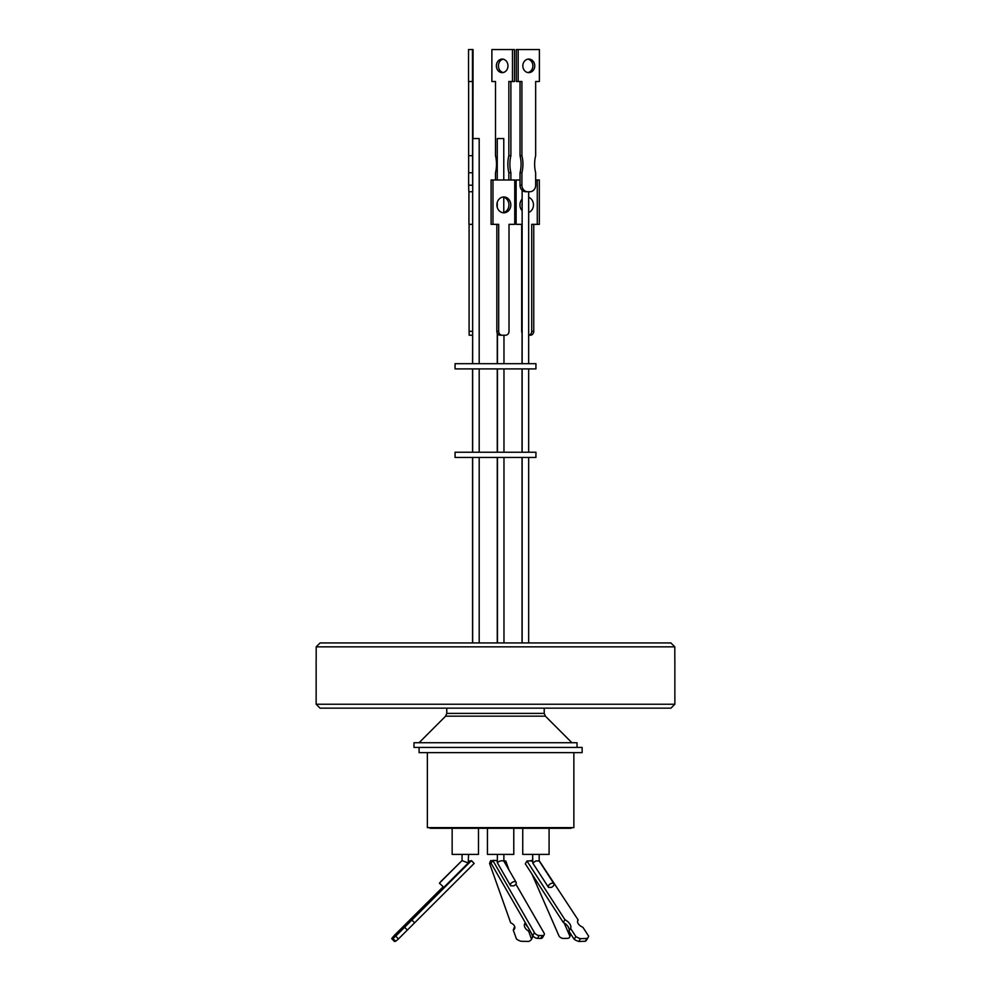<?xml version="1.0" encoding="UTF-8"?>
<svg xmlns="http://www.w3.org/2000/svg" width="991" height="991" viewBox="0 0 991 991"><rect width="100%" height="100%" fill="white"/><g stroke="black" fill="none" stroke-linecap="round" stroke-linejoin="round"><path stroke-width="1.49" d="M577.022 747.425L577.022 742.73L413.978 742.73L413.978 747.425L582.138 747.425L582.138 752.64L419.094 752.64L419.094 747.425M427.369 752.64L427.369 827.646L573.863 827.646L573.863 752.64M430.106 827.646L430.106 828.29L571.126 828.29L571.126 827.646M487.436 854.391L487.436 828.29L487.436 854.391L513.784 854.391L513.784 828.29M452.144 854.391L452.144 828.29L452.144 854.391L478.492 854.391L478.492 828.29M522.74 854.391L522.74 828.29L522.74 854.391L549.088 854.391L549.088 828.29M497.358 854.391L497.358 862.715C499.526 860.857 501.706 860.337 503.874 861.167L516.125 882.312A3.258 1.92 -30 0 1 513.759 885.855L510.625 885.781A3.258 1.92 -30 0 1 510.476 885.57A3.258 1.92 -30 0 1 512.347 882.287A3.258 1.92 -30 0 1 516.125 882.312M503.874 854.391L503.874 861.068M462.054 854.391L462.054 860.584L468.21 863.037L468.57 854.391M528.327 860.968L531.994 860.547A3.258 2.093 -23.6 0 0 532.65 860.857L532.65 854.391L532.799 863.087L535.92 860.882L539.178 861.068M497.358 861.402L496.045 860.473L492.787 860.386L534.446 932.655L532.737 935.541A3.914 2.193 30.6 0 0 535.92 938.043A3.914 2.193 30.6 0 0 537.506 938.366L540.677 938.44A3.914 2.193 30.6 0 0 542.461 937.684L544.17 934.81A3.914 2.193 30.6 0 0 543.972 932.89L515.877 884.133M534.446 932.655A3.914 2.193 30.6 0 0 537.618 935.157A3.914 2.193 30.6 0 0 539.203 935.479L542.374 935.554A3.914 2.193 30.6 0 0 544.17 934.81M442.866 887.069L394.257 935.467M574.198 939.332A10.282 5.773 30.6 0 0 577.753 941.116A10.282 5.773 30.6 0 0 578.794 941.45L580.441 938.663A10.282 5.773 -149.4 0 1 579.401 938.316A10.282 5.773 -149.4 0 1 575.845 936.545L574.198 939.332L568.908 931.156A8.485 4.769 30.6 0 0 563.297 922.485L525.304 863.805L526.952 861.018L564.944 919.698L563.297 922.485M674.859 704.242L316.141 704.242L320.056 708.156L670.944 708.156L674.859 704.242L674.859 660.068M674.809 660.068L674.809 646.85L316.191 646.85L316.191 660.068M320.105 642.936L316.191 646.85L320.105 642.936L670.895 642.936L674.809 646.85L670.895 642.936M497.259 642.936L497.259 457.446M472.558 642.936L472.558 457.446M479.186 642.936L479.186 457.446M472.657 642.936L472.657 457.446M522.046 642.936L522.046 457.446M535.933 457.446L455.067 457.446L455.067 452.23L535.933 452.23L535.933 457.446M522.046 452.23L522.046 368.9M497.259 452.23L497.259 368.9M472.558 452.23L472.558 368.9M479.186 452.23L479.186 368.9M472.657 452.23L472.657 368.9M535.933 368.9L455.067 368.9L455.067 363.685L535.933 363.685L535.933 368.9M503.639 335.218L500.715 335.218M522.146 269.007L522.046 363.685M503.775 212.532L503.775 197.234M503.775 179.99L503.775 138.554L497.259 138.554L497.259 179.99M497.259 363.685L497.259 333.187M497.259 207.367L497.259 202.412M472.657 331.304L469.09 331.304L469.189 335.218L472.657 335.218L469.3 335.218M472.558 363.685L472.657 335.218M479.186 363.685L479.186 138.554L472.732 138.554L472.732 191.734L468.879 191.734M472.657 363.685L472.657 191.734M502.92 212.731A7.916 6.949 90 0 0 508.94 204.889A7.916 6.949 90 0 0 502.92 197.048M496.9 204.889A7.916 6.949 -90 0 1 503.862 196.974A7.916 6.949 -90 0 1 510.811 204.889A7.916 6.949 -90 0 1 503.862 212.805A7.916 6.949 -90 0 1 496.9 204.889M520.04 81.51L520.04 155.674A31.737 27.884 -90 0 1 521.068 164.221A31.737 27.884 -90 0 1 520.04 172.756L521.91 172.756L521.91 185.206L520.04 185.206A6.528 5.735 90 0 0 525.775 191.734L527.646 191.734A6.528 5.735 -90 0 1 521.91 185.206M527.646 191.734L529.937 191.734A6.528 5.735 -90 0 0 535.66 185.206L535.66 172.756A31.737 27.884 -90 0 1 535.66 155.674L535.66 81.51L539.389 81.51L539.389 49.55L518.182 49.55L518.182 81.51L521.91 81.51L521.91 155.674A31.737 27.884 -90 0 1 522.938 164.221A31.737 27.884 -90 0 1 521.91 172.756M527.856 59.15A6.788 5.958 -90 0 1 532.873 65.852A6.788 5.958 -90 0 1 527.856 72.554M522.827 65.852A6.788 5.958 -90 0 1 528.785 59.076A6.788 5.958 -90 0 1 534.744 65.852A6.788 5.958 -90 0 1 528.785 72.64A6.788 5.958 -90 0 1 522.827 65.852M522.146 210.724A7.916 6.751 90 0 1 519.953 204.889A7.916 6.751 90 0 1 522.146 199.042M528.661 197.32A7.916 6.751 90 0 1 533.455 204.889A7.916 6.751 90 0 1 528.661 212.458M522.146 203.217A7.916 6.751 -90 0 0 521.997 204.889A7.916 6.751 -90 0 0 522.146 206.562M495.5 179.99L495.5 172.756A31.737 27.067 -90 0 0 495.5 155.674L495.5 81.51L491.883 81.51L491.883 49.55L512.458 49.55L512.458 81.51L508.841 81.51L508.841 155.674A31.737 27.067 -90 0 0 507.85 164.221A31.737 27.067 -90 0 0 508.841 172.756L510.885 172.756L510.885 179.99M510.885 81.51L510.885 155.674A31.737 27.067 -90 0 0 509.894 164.221A31.737 27.067 -90 0 0 510.885 172.756M507.962 65.852A6.788 5.785 -90 0 0 502.164 59.076A6.788 5.785 -90 0 0 496.38 65.852A6.788 5.785 -90 0 0 502.164 72.64A6.788 5.785 -90 0 0 507.962 65.852M503.193 59.175A6.788 5.785 -90 0 0 498.423 65.852A6.788 5.785 -90 0 0 503.193 72.529M472.93 65.852L472.757 72.64L472.93 65.852M472.558 185.206L468.644 185.206L468.817 191.734L472.719 191.734L472.558 172.756A31.737 0.805 90 0 0 472.558 155.674L472.558 81.51L468.532 81.51L468.532 49.55L473.066 49.55L472.955 138.554M468.644 185.206L468.644 172.756A31.737 0.805 90 0 0 468.644 155.674L468.644 81.51M469.09 331.304L469.09 224.35M472.657 224.35L468.929 224.35L468.929 191.734M512.458 49.55L514.502 49.55L514.502 81.51L512.458 81.51M537.271 179.99L539.315 179.99L539.315 224.35L537.271 224.35L537.271 179.99L535.66 179.99M533.753 224.35L533.753 331.304L531.709 331.304L531.709 224.35L537.271 224.35M531.709 331.304A3.914 3.332 -90 0 1 528.661 335.206L530.408 335.218A3.914 3.332 -90 0 0 533.753 331.304M498.696 331.304L498.696 224.35L492.973 224.35L492.973 179.99L514.75 179.99L514.75 224.35L509.015 224.35L509.015 331.304A3.914 3.444 -90 0 1 505.583 335.218L502.14 335.218A3.914 3.444 -90 0 1 498.696 331.304L496.838 331.304L496.838 224.35M472.558 172.756L468.644 172.756M472.558 155.674L468.644 155.674M472.447 81.51L472.447 49.55M508.841 155.674L510.885 155.674M508.841 172.756L508.841 179.99M520.04 179.99L516.125 179.99L516.125 224.35L521.687 224.35L521.687 331.304A3.914 3.332 -90 0 0 522.046 333.063M518.182 81.51L516.323 81.51L516.323 49.55L518.182 49.55M520.04 155.674L521.91 155.674M520.04 172.756L520.04 185.206M492.973 224.35L491.102 224.35L491.102 179.99L492.973 179.99M502.14 335.218L500.269 335.218A3.914 3.444 -90 0 1 496.838 331.304M570.42 933.485L569.627 935.541A3.914 2.527 21.1 0 1 569.701 937.028A3.914 2.527 21.1 0 1 567.261 938.366L563.693 938.44A3.914 2.527 21.1 0 1 558.924 935.777L531.969 874.087M569.627 935.541L564.127 922.955M585.26 941.264A10.282 5.773 30.6 0 0 586.61 939.976L588.258 937.189A10.282 5.773 -149.4 0 1 586.907 938.465L585.26 941.264L578.794 941.45M414.61 922.819L411.884 920.032L471.443 860.634L474.169 863.421L414.61 922.819L398.432 938.948L395.706 936.161A10.282 0.867 135.7 0 1 392.907 938.465L395.632 941.264A10.282 0.867 -44.3 0 0 398.432 938.948M395.632 941.264L394.455 941.45L391.73 938.663A10.282 0.867 135.7 0 1 393.365 936.545L401.566 928.369A8.485 0.718 -44.3 0 0 410.262 919.698L442.927 887.118M532.737 935.541L491.09 863.272L492.787 860.386M531.535 933.435L532.638 936.545L531.56 939.332A10.282 6.627 21.1 0 1 528.599 941.45L520.956 941.264A10.282 6.627 21.1 0 1 516.422 938.948L513.264 930.066A6.045 3.902 21.1 0 0 514.701 928.542A6.045 3.902 21.1 0 0 510.687 922.819L489.566 863.421L490.644 860.634L492.614 860.683M531.56 939.332L528.649 931.156A8.485 5.475 21.1 0 1 524.586 923.897A8.485 5.475 21.1 0 1 525.341 922.708M491.202 863.458L489.566 863.421M570.828 934.129A3.914 2.527 21.1 0 1 570.816 934.141L569.701 937.028M568.078 926.585L569.168 929.062M532.65 861.253A3.258 1.796 -32.9 0 1 531.374 860.882L532.65 861.774M539.178 860.646L578.199 920.032L577.58 921.085M578.199 920.032A6.045 3.394 30.6 0 0 577.803 920.503A6.045 3.394 30.6 0 0 582.894 927.279L588.654 936.161A10.282 5.773 -149.4 0 1 588.258 937.189M586.907 938.465L580.441 938.663M575.845 936.545L570.556 928.369L568.908 931.156M570.556 928.369A8.485 4.769 30.6 0 0 564.944 919.698M531.374 860.882L526.952 861.018M548.556 887.428A3.258 1.796 -32.9 0 1 548.419 887.242A3.258 1.796 -32.9 0 1 550.178 883.972A3.258 1.796 -32.9 0 1 553.895 883.699A3.258 1.796 -32.9 0 1 551.504 887.341L548.556 887.428M471.121 860.683L469.003 861.798L471.443 860.634M411.884 920.032L404.613 927.279L407.338 930.066M404.613 927.279L395.706 936.161M392.907 938.465L391.73 938.663M468.57 861.551L469.92 860.882M443.832 887.341L439.409 883.167L443.832 887.341L468.21 863.037M496.479 860.783L497.073 860.795A3.258 2.18 -19.6 0 0 497.358 860.956A3.258 1.92 -30 0 1 496.045 860.473M514.812 926.981A6.045 3.902 21.1 0 1 514.341 927.279L513.264 930.066M529.281 929.533L528.649 931.156M527.782 926.944A8.485 5.475 21.1 0 1 525.453 922.894M508.903 869.776L505.782 861.018L505.001 863.025M503.874 860.968L505.782 861.018M446.78 708.156L446.78 713.396L544.22 713.396L545.372 716.159L445.628 716.159L419.069 742.73M537.506 938.366L539.203 935.479M542.374 935.554L540.677 938.44M544.22 708.156L544.22 713.396M446.78 713.396L445.628 716.159M545.372 716.159L571.931 742.73M539.178 854.391L539.178 860.968M503.973 642.936L503.973 457.446M528.661 642.936L528.661 457.446M503.973 452.23L503.973 368.9M528.661 452.23L528.661 368.9M503.973 363.685L503.973 335.218M528.661 363.685L528.661 191.734M522.146 363.685L522.146 190.26M497.457 363.685L497.457 333.546M522.146 452.23L522.146 368.9M497.457 452.23L497.457 368.9M522.146 642.936L522.146 457.446M497.457 642.936L497.457 457.446M316.141 704.242L316.141 660.068M532.712 862.975L548.419 887.242M539.129 860.894L553.895 883.699M440.722 881.631L462.054 860.572L439.409 883.167M497.408 862.888L510.476 885.57"/></g></svg>
